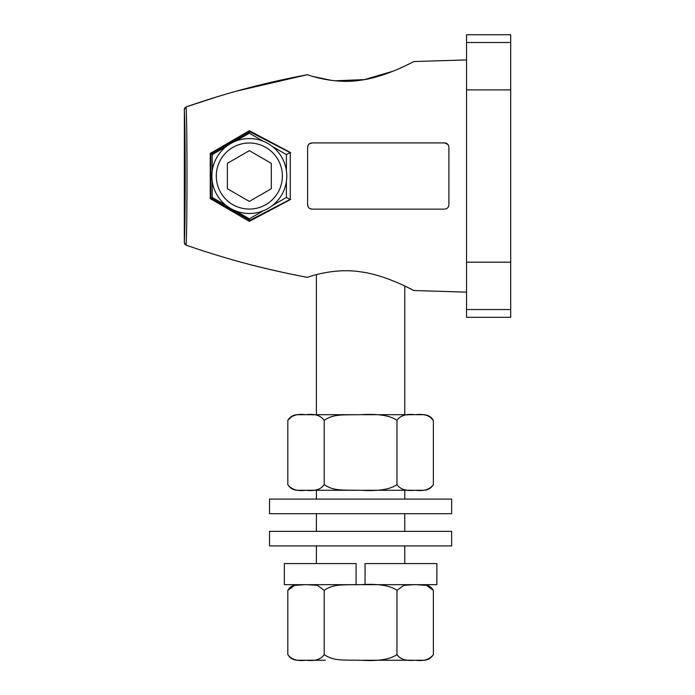 <?xml version="1.0" encoding="UTF-8"?>
<svg xmlns="http://www.w3.org/2000/svg" width="695" height="695" viewBox="0 0 695 695"><rect width="100%" height="100%" fill="white"/><g stroke="black" fill="none" stroke-linecap="round" stroke-linejoin="round"><path stroke-width="1.04" d="M325.243 660.25L307.181 660.25M316.407 274.647L316.407 414.698M316.407 490.279L316.407 499.106M316.407 513.683L316.407 531.345M316.407 545.923L316.407 563.584M404.777 286.001L404.777 414.698M404.777 490.279L404.777 499.106M404.777 513.683L404.777 531.345M404.777 545.923L404.777 563.584M466.553 59.926L413.812 61.534L466.553 59.926L466.553 292.135L413.812 290.527L466.553 292.135M413.812 61.534C407.565 64.93 383.093 77.388 360.601 80.22C337.405 83.939 314.522 77.327 307.372 74.695C262.084 83.304 226.11 93.156 186.086 106.9L184.297 109.48C184.635 116.995 185.087 123.276 185.2 176.035C185.087 228.768 184.635 235.049 184.297 242.581L184.357 108.898M185.131 244.57L184.297 242.581L186.086 245.161C226.066 258.896 262.093 268.757 307.372 277.366C314.514 274.733 337.405 268.122 360.609 271.841C383.119 274.681 407.574 287.139 413.812 290.527L405.385 286.288M184.531 108.359L186.086 106.9C186.425 114.64 186.886 120.913 186.998 176.017C186.886 231.122 186.434 237.395 186.086 245.161L185.565 244.909M307.607 204.73L307.607 147.331C307.859 144.656 309.336 143.179 312.029 142.918L444.479 142.918C447.128 143.153 448.605 144.63 448.892 147.331L448.892 204.73C448.605 207.431 447.137 208.9 444.479 209.143L312.029 209.143C309.379 208.926 307.911 207.449 307.607 204.73L307.789 205.963M210.246 198.596L210.246 153.465L249.331 130.695L290.241 152.413L290.241 199.647L249.331 221.366L210.246 198.596M212.244 181.273L212.244 197.441L226.249 205.529M235.336 210.767L249.331 218.856L249.331 219.985M212.244 197.441L211.089 198.11M226.249 146.532L212.244 154.62L212.244 170.788M263.336 141.293L249.331 133.205L235.336 141.293M286.418 170.788L286.418 154.62L272.423 146.532M272.423 205.529L286.418 197.441L286.418 181.273M249.331 218.856L263.336 210.767M212.244 154.62L211.089 153.951M249.331 133.205L249.331 132.076M286.418 154.62L290.241 152.413M286.418 197.441L290.241 199.647M447.771 144.386L444.479 142.918L312.029 142.918L309.171 143.969M308.762 144.36L307.789 146.089M309.805 208.543L312.029 209.143L444.479 209.143M447.076 208.3L447.806 207.623M448.475 206.589L448.675 206.102M308.797 207.736L309.292 208.196M290.684 199.135L249.879 220.289L210.889 197.997L210.889 154.064L249.879 131.772L290.684 152.926M287.548 273.404L270.624 269.634M269.469 269.365L253.753 265.516M202.714 250.756L187.433 245.63M186.086 106.9L218.543 96.344M236.578 91.114L307.372 74.695M313.376 76.58L331.584 80.412M334.938 80.794L364.415 79.612L393.075 71.203M400.459 68.058L404.273 66.294M405.671 65.634L412.048 62.454M211.879 176.026A37.452 37.452 0 0 0 249.331 213.487A37.452 37.452 0 0 0 286.792 176.026A37.452 37.452 0 0 0 249.331 138.574A37.452 37.452 0 0 0 211.879 176.026M216.293 176.026A33.039 33.039 0 0 1 249.331 142.996A33.039 33.039 0 0 1 282.37 176.026A33.039 33.039 0 0 1 249.331 209.065A33.039 33.039 0 0 1 216.293 176.026M249.331 201.411L271.311 188.719L271.311 163.342L249.331 150.65L227.352 163.342L227.352 188.719L249.331 201.411M466.553 42.517L466.553 34.75L510.703 34.75L510.703 262.18L466.553 262.18L466.553 42.517L510.703 42.517M510.703 262.18L510.703 317.311L466.553 317.311L466.553 262.18M510.703 34.75L466.553 34.75M304.862 660.25L297.564 660.25L304.862 660.25M362.886 660.25L413.899 660.25M416.331 660.25L423.611 660.25L416.331 660.25M304.87 584.669L294.619 585.399L287.817 590.342L287.817 654.577C291.205 659.442 297.269 661.336 306.009 660.25C314.792 661.336 320.864 659.451 324.2 654.577C333.392 660.858 340.976 659.981 360.583 660.25C377.976 661.353 390.104 659.459 396.975 654.577C400.085 659.242 406.149 661.136 415.167 660.25L415.054 660.25M409.581 660.207L408.121 660.137M360.592 660.25L359.524 660.25M396.975 654.577L396.975 590.342C390.147 585.468 378.019 583.574 360.592 584.669C341.054 584.903 333.279 584.104 324.2 590.342L317.337 585.381L307.155 584.669M414.003 584.669L403.778 585.399L396.975 590.342M415.184 660.25L415.176 660.25C423.863 661.353 429.927 659.459 433.367 654.577L433.367 590.342L426.574 585.407L416.322 584.669M324.2 654.577L324.2 590.342M312.481 584.747L313.758 584.825M297.564 584.669C293.299 584.808 290.05 586.702 287.817 590.342L291.631 586.571M429.64 586.623L433.367 590.342C431.135 586.702 427.885 584.808 423.611 584.669M406.618 584.903L407.418 584.825M408.703 584.747L410.415 584.686M412.092 584.669L412.595 584.669M362.894 584.669L365.075 584.669L365.075 563.584L436.851 563.584L436.851 584.669L365.075 584.669M356.109 584.669L356.109 563.584L284.333 563.584L284.333 584.669L358.281 584.669M269.53 545.923L451.646 545.923L451.646 531.345L269.53 531.345L269.53 545.923M269.53 513.683L451.646 513.683L451.646 499.106L269.53 499.106L269.53 513.683M304.862 490.279L297.564 490.279L304.862 490.279M307.181 490.279L358.29 490.279M362.886 490.279L413.899 490.279M324.2 484.606L324.2 420.371C320.699 415.462 314.635 413.568 306.017 414.698C297.321 413.603 291.248 415.497 287.817 420.371L287.817 484.606C291.205 489.471 297.269 491.365 306.009 490.279C314.792 491.365 320.864 489.48 324.2 484.606C333.392 490.887 340.976 490.01 360.583 490.279C377.976 491.382 390.104 489.489 396.975 484.606C400.085 489.271 406.149 491.165 415.167 490.279C423.863 491.382 429.927 489.489 433.367 484.606C431.135 488.246 427.885 490.131 423.611 490.279L416.331 490.279M409.581 490.236L408.121 490.166M396.975 484.606L396.975 420.371C390.147 415.497 378.019 413.603 360.592 414.698C341.054 414.932 333.279 414.133 324.2 420.371M433.367 484.606L433.367 420.371C429.953 415.497 423.889 413.612 415.167 414.698C406.445 413.586 400.381 415.48 396.975 420.371M312.481 414.776L313.758 414.854M304.87 414.698L297.564 414.698C293.299 414.837 290.05 416.731 287.817 420.371L291.631 416.6M429.64 416.653L433.367 420.371C431.135 416.731 427.885 414.837 423.611 414.698L416.322 414.698L423.611 414.698M406.618 414.932L407.418 414.854M408.703 414.776L410.415 414.715M412.092 414.698L412.595 414.698M362.894 414.698L414.003 414.698M307.155 414.698L358.281 414.698M510.703 309.544L466.553 309.544M510.703 89.881L466.553 89.881M287.817 654.577C290.05 658.217 293.299 660.102 297.564 660.25M433.367 654.577C431.135 658.217 427.885 660.102 423.611 660.25M287.817 484.606C290.05 488.246 293.299 490.131 297.564 490.279"/></g></svg>
